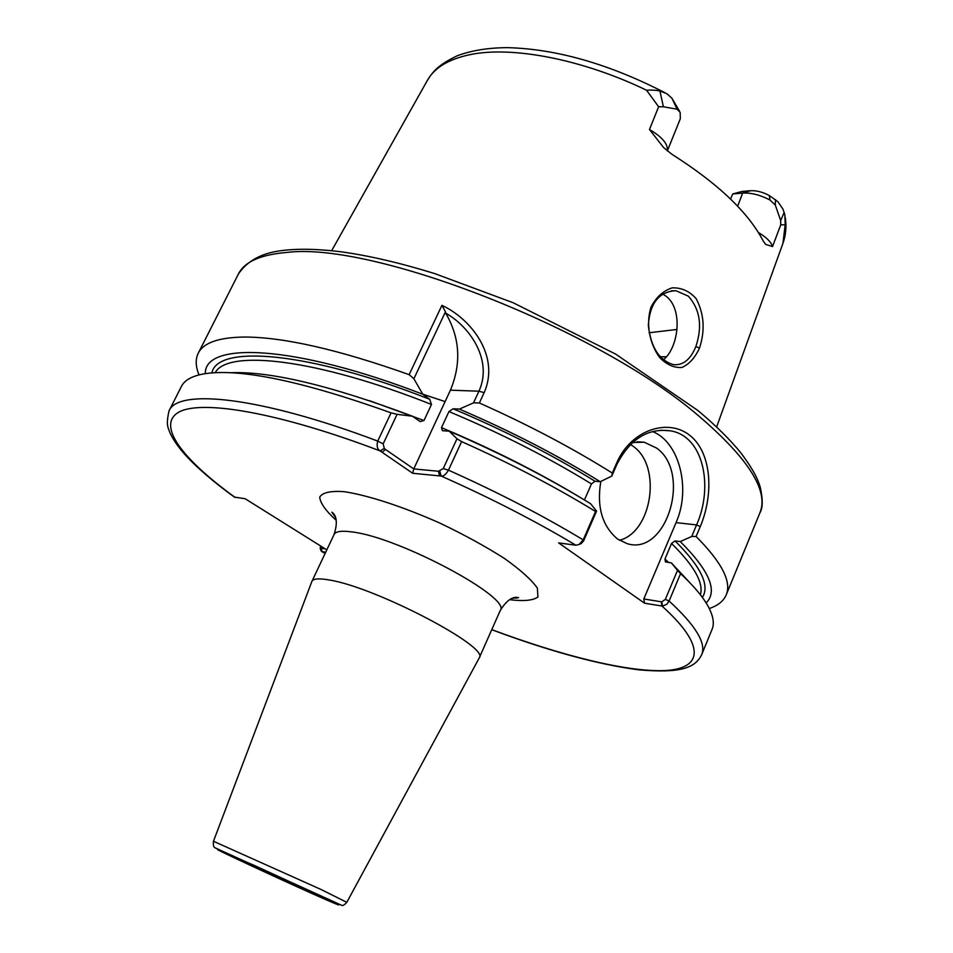 <?xml version="1.0" encoding="UTF-8"?>
<svg xmlns="http://www.w3.org/2000/svg" width="953" height="953" viewBox="0 0 953 953"><rect width="100%" height="100%" fill="white"/><g stroke="black" fill="none" stroke-linecap="round" stroke-linejoin="round"><path stroke-width="1.43" d="M479.121 658.142L479.252 657.892C490.438 647.444 375.887 587.334 329.595 580.055C319.195 578.161 313.311 578.578 311.953 581.294L311.845 581.556M397.091 414.329L391.075 412.852L377.722 441.084C376.447 445.897 377.269 449.173 380.176 450.948L412.685 473.272L441.156 476.059C443.479 476.44 445.921 474.475 448.47 470.163L461.609 441.608L456.987 438.749L443.24 468.578L438.511 471.27L413.757 468.924L385.524 449.471L384.285 448.363L383.154 443.884L397.091 414.329L412.482 416.223L420.13 421.595L423.978 420.523L431.483 404.477L429.72 399.307L422.798 394.268L413.876 378.758L445.468 311.822L445.647 313.096C470.901 327.367 492.844 361.139 478.918 391.206M326.819 549.857L245.207 498.776L234.355 497.061M320.506 549.643L321.626 551.501L325.7 552.228M580.818 543.71L583.498 541.125L596.554 511.118L595.565 511.487L583.212 539.874L579.126 544.461L575.898 545.223L558.625 542.9L644.55 603.201L662.514 606.132L666.85 604.238L669.089 601.021L680.573 573.611L677.523 570.335L665.349 599.366L661.751 601.879L662.514 606.132M302.232 888.565L246.922 862.965L302.232 888.565M667.314 150.955C668.232 144.165 662.287 137.018 649.481 129.513L663.526 147.465L671.877 154.267C717.823 183.393 748.248 212.281 763.174 240.93L765.676 244.409L772.549 246.553C771.025 241.895 766.319 237.214 758.421 232.544M679.56 111.239L671.901 98.219L666.921 93.763L659.929 91C655.867 90.142 651.399 89.88 646.527 90.213L658.63 106.748L663.383 106.76L677.095 109.214L680.168 112.394L680.323 118.696L667.338 150.979M659.929 91L663.383 106.748M780.686 220.548L780.721 224.884L785.189 224.729L784.843 214.794L782.937 209.064L777.886 201.702L769.309 195.544C762.769 192.077 756.563 190.457 750.678 190.707L742.018 191.458L732.75 193.947L742.673 193.09C751.107 192.613 760.22 194.924 769.976 200.011L775.289 205.026L780.686 220.548L784.2 212.352M772.549 246.553L780.721 224.884M730.534 199.022L732.75 193.947M658.63 106.748L649.481 129.513M699.538 348.012C705.256 330.286 704.124 313.835 696.155 298.67C689.591 291.213 681.621 287.603 672.234 287.842C663.193 290.76 656.105 297.241 650.935 307.271C645.753 324.223 649.553 343.425 659.524 357.363C666.612 364.689 674.069 368.049 681.919 367.453C689.079 364.344 694.951 357.863 699.538 348.012L695.857 346.594C690.52 359.531 683.075 365.559 673.497 364.654C659.285 360.496 650.887 347.392 648.314 325.366C649.91 303.054 659.119 291.511 675.915 290.725L688.352 296.157C700.086 309.487 702.587 326.295 695.857 346.594M649.041 332.764L676.999 329.464M484.136 392.648L478.906 391.206L473.546 402.845L479.383 402.988L484.136 392.648C500.313 356.029 470.949 318.719 441.918 305.353L445.468 311.822M441.918 305.353L409.147 374.648L413.876 378.758M445.647 313.096C459.965 337.6 461.562 363.284 450.424 390.17L413.757 468.924L412.685 473.272M409.147 374.648C338.672 349.62 283.756 337.088 244.409 337.04C218.737 337.386 203.346 342.782 198.236 353.241C195.305 359.269 195.568 366.476 199.022 374.886M422.798 394.268C293.977 344.474 204.383 341.317 205.3 373.636M709.294 608.514C717.919 605.631 723.541 601.117 726.186 594.958C731.821 581.842 721.79 562.365 696.107 536.491L700.276 526.556C713.69 494.821 712.082 453.402 690.222 435.688C668.494 417.759 631.148 429.565 616.77 462.765L612.291 473.057C572.455 448.089 528.153 424.728 479.383 402.988M595.565 511.487C555.301 486.804 510.653 463.515 461.609 441.608M596.554 511.118L590.61 503.72C548.046 477.62 500.909 453.437 449.185 431.173L456.987 438.749M473.546 402.845L459.406 409.099L453.128 408.789L448.946 411.565L441.477 427.647L442.395 430.673L449.185 431.173M584.439 499.956L591.456 483.933L595.029 481.229L600.211 481.706C557.922 455.427 510.987 431.221 459.406 409.099M600.211 481.706L611.79 476.107L616.984 464.171C630.052 439.107 647.754 427.98 670.114 430.792C703.671 435.7 713.654 486.804 696.572 524.924L691.723 536.468L696.107 536.491M612.291 473.057L611.79 476.107M663.419 359.829C678.572 347.476 683.158 310.213 666.778 296.752L662.8 293.977M691.723 536.468L680.263 541.566L675.034 540.923L671.531 543.448L664.968 558.994L665.408 561.901L671.305 562.866L677.523 570.335M706.137 602.939C718.062 591.134 709.437 570.68 680.263 541.566M661.751 601.879L643.799 598.961L644.55 603.201M491.736 629.707C549.047 651.125 598.007 664.491 638.629 669.816C679.965 673.414 695.082 668.184 701.622 654.794L712.058 629.373C714.774 622.917 712.999 614.411 706.709 603.868C701.348 594.994 692.64 584.916 680.573 573.611M690.27 583.165L671.305 562.866M391.075 412.852C302.577 381.176 240.287 368.168 204.228 373.802C192.137 375.935 184.537 380.152 181.415 386.43L169.003 410.934C165.834 425.467 167.99 427.17 169.956 432.769C173.077 439.512 177.961 446.635 184.62 454.164C196.723 467.554 213.412 481.932 234.688 497.299M412.482 416.223C331.096 385.631 270.473 371.134 230.626 372.73M325.259 548.88L320.923 548.166L320.422 545.843M321.685 551.525L320.923 548.166M619.45 540.291C652.174 532.108 661.906 466.434 633.423 446.492L630.433 444.42M632.518 442.478L644.228 442.228L656.593 448.065C691.985 472.95 666.54 556.6 626.991 543.591L617.473 538.969C602.165 526.008 596.614 506.829 600.819 481.42M652.567 431.554C679.465 442.085 691.128 488.913 676.058 522.613L643.799 598.961M445.099 401.594L421.012 393.589M335.361 517.253L331.87 512.166C332.394 512.643 339.959 516.431 334.086 534.49C335.659 531.321 341.698 530.487 352.205 531.965C399.069 537.278 512.285 598.007 500.23 610.551C510.058 594.315 517.86 597.567 518.563 597.638L512.44 598.317M509.712 599.687C523.685 601.414 533.096 600.509 537.921 596.983L537.361 588.132C531.691 579.924 520.719 570.037 504.459 558.482C485.542 546.426 463.992 534.621 439.798 523.066C403.036 506.686 368.084 495.286 344.212 491.688C330.655 490.712 322.483 492.522 319.72 497.085C320.208 503.041 325.664 510.748 336.111 520.207M384.285 448.363L380.176 450.948C278.336 412.172 200.666 399.331 178.485 412.327C156.268 425.467 183.059 459.727 235.153 497.442M321.256 548.225L322.007 551.608L325.164 553.348M491.772 629.623C562.21 655.914 627.777 672.33 665.325 670.543C702.218 668.518 706.554 646.17 662.013 606.084L661.263 601.796M575.898 545.223C535.193 520.898 490.283 497.847 441.156 476.059L439.774 471.175M479.204 658.011L346.809 902.324L321.101 889.518L213.46 841.261L311.893 581.413M325.89 899.668C346.058 908.412 342.484 906.327 315.181 893.414L254.618 865.562L217.57 849.671C226.504 854.543 295.561 886.409 325.89 899.668M677.095 109.214L671.901 98.219M775.504 199.63L775.289 205.026M750.678 190.707L742.673 193.09L737.634 206.193M769.976 200.011L769.309 195.544M742.304 193.125L750.416 190.731M646.527 90.213C582.283 59.146 511.654 45.792 469.889 54.678C448.47 59.229 434.282 67.842 427.313 80.517L331.668 250.687M785.32 217.653C786.642 226.683 785.844 235.248 782.949 243.349L785.189 224.729M726.186 594.958L759.886 512.893C769 490.95 748.593 458.607 698.656 415.889C597.71 328.916 372.349 241.347 286.782 252.45C260.526 254.618 244.385 261.837 238.345 274.119L198.236 353.241M443.24 468.578L448.47 470.163C497.716 492.189 542.626 515.43 583.212 539.874L583.498 541.125M439.452 475.892L438.511 471.27M385.524 449.471L382.117 452.282M383.154 443.884L377.722 441.084C259.883 396.555 177.675 388.312 169.003 410.934M478.906 391.206L450.424 390.17M595.029 481.229C552.252 454.807 504.947 430.661 453.128 408.789M591.456 483.933C548.404 457.464 500.909 433.329 448.946 411.565M578.376 496.322C536.527 471.294 490.902 448.41 441.477 427.647M616.984 464.171L616.77 462.765M676.058 522.613L696.572 524.924L700.276 526.556M665.349 599.366L669.089 601.021C695.702 625.49 706.554 643.418 701.622 654.794M429.72 399.307C307.378 351.061 217.248 344.533 211.911 372.873M431.483 404.477C316.467 358.697 227.588 349.12 215.223 372.659M423.978 420.523L369.49 400.689M660.25 356.779L666.481 356.756M702.385 597.436C710.056 585.499 700.931 566.666 675.034 540.923M700.384 594.791C703.85 582.926 694.225 565.808 671.531 543.448M668.601 562.496L664.968 558.994M514.87 597.531L516.824 598.222M334.086 534.49L311.953 581.294M500.23 610.551L479.252 657.892M346.809 902.324C344.45 904.897 342.782 905.91 341.805 905.35L215.747 848.122C213.758 847.682 212.995 845.394 213.46 841.261M782.949 243.349L716.632 426.932M427.313 80.517C432.626 72.13 437.463 65.149 457.345 55.727C471.64 50.426 488.377 47.733 507.568 47.65C556.576 48.96 609.11 64.018 665.146 92.822M671.222 290.856L675.88 290.713M321.626 551.501L325.128 553.431M579.126 544.461L581.449 543.436M320.553 550L320.184 547.379M637.116 441.763L644.228 442.228M670.054 430.78L660.62 430.244M759.886 512.893C762.853 508.128 762.984 499.575 760.268 487.233C758.254 480.991 755.967 473.296 741.112 453.187C730.177 439.714 715.763 425.479 697.882 410.481L615.567 354.051L513.19 302.756L434.461 273.511C400.236 262.933 369.287 255.726 341.603 251.878C314.609 248.483 292.368 248.411 274.905 251.663C258.442 254.892 246.255 262.373 238.345 274.119"/></g></svg>
